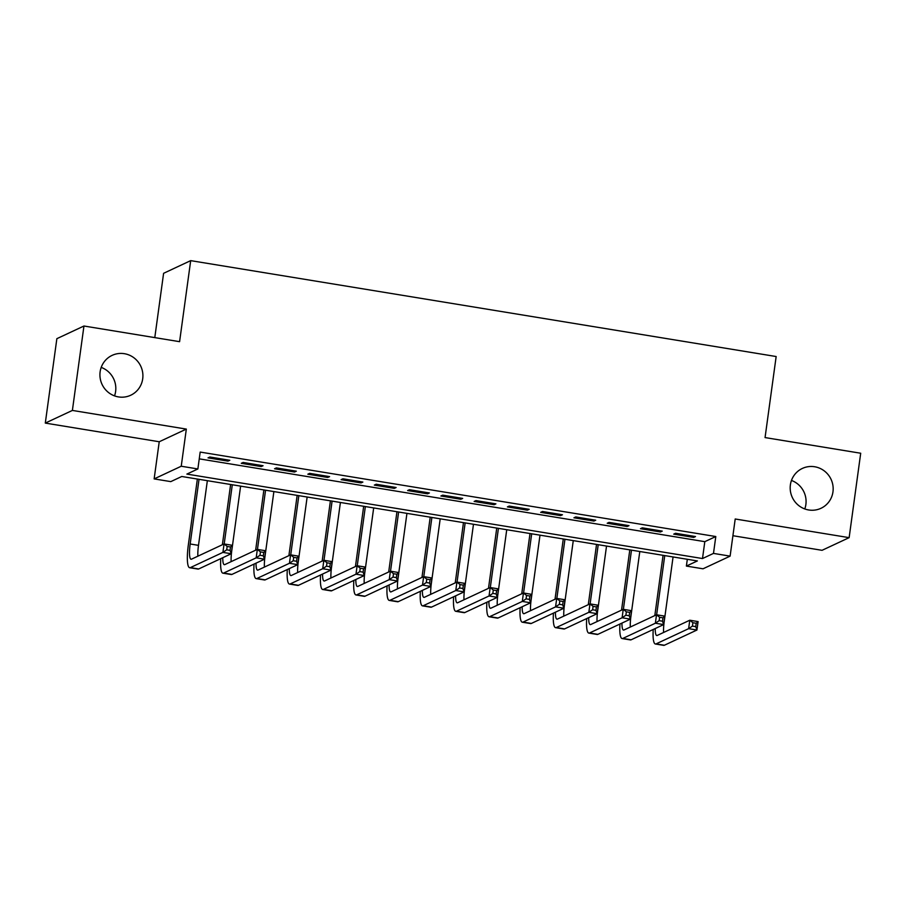 <?xml version="1.0" encoding="UTF-8"?>
<svg xmlns="http://www.w3.org/2000/svg" width="906" height="906" viewBox="0 0 906 906"><rect width="100%" height="100%" fill="white"/><g stroke="black" fill="none" stroke-linecap="round" stroke-linejoin="round"><path stroke-width="1.36" d="M101.212 367.394A22.004 21.382 -115.1 0 1 115.617 391.46A22.004 21.382 -115.1 0 1 114.53 395.877M142.706 378.787A22.004 21.382 -115.1 0 1 130.736 395.231A22.004 21.382 -115.1 0 1 108.754 392.706A22.004 21.382 -115.1 0 1 100.124 371.822A22.004 21.382 -115.1 0 1 112.106 355.379A22.004 21.382 -115.1 0 1 134.088 357.904A22.004 21.382 -115.1 0 1 142.706 378.787M791.47 480.452A22.004 21.382 -115.1 0 1 805.876 504.517A22.004 21.382 -115.1 0 1 804.788 508.945M832.965 491.845A22.004 21.382 -115.1 0 1 820.995 508.289A22.004 21.382 -115.1 0 1 799.001 505.763A22.004 21.382 -115.1 0 1 790.383 484.88A22.004 21.382 -115.1 0 1 802.354 468.436A22.004 21.382 -115.1 0 1 824.347 470.961A22.004 21.382 -115.1 0 1 832.965 491.845M170.781 481.618L154.145 478.9L181.234 466.239L197.87 468.957L186.885 474.087L702.501 558.549L713.486 553.407L730.111 556.137L703.022 568.798L686.386 566.08L697.371 560.939L181.766 476.488L170.781 481.618M159.23 441.754L186.33 429.093L72.389 410.429L83.952 326.013L56.863 338.674L45.3 423.091L159.23 441.754L154.145 478.9M154.79 337.61L163.601 273.306L190.69 260.634L776.159 356.534L765.06 437.575L860.7 453.238L849.137 537.654L735.208 518.991L730.111 556.137M732.909 535.718L822.048 550.316L849.137 537.654M687.314 559.296L686.386 566.08M72.389 410.429L45.3 423.091M229.807 460.282L209.841 457.009L208.018 457.858L227.972 461.131L229.807 460.282M263.068 465.729L243.114 462.456L241.279 463.317L261.234 466.579L263.068 465.729M296.33 471.177L276.375 467.904L274.541 468.764L294.507 472.026L296.33 471.177M329.603 476.624L309.637 473.351L307.814 474.212L327.768 477.473L329.603 476.624M362.864 482.071L342.91 478.798L341.075 479.659L361.03 482.932L362.864 482.071M396.126 487.519L376.171 484.246L374.337 485.106L394.303 488.379L396.126 487.519M429.399 492.966L409.433 489.704L407.609 490.554L427.564 493.827L429.399 492.966M462.66 498.413L442.706 495.152L440.871 496.001L460.826 499.274L462.66 498.413M495.922 503.861L475.967 500.599L474.132 501.448L494.098 504.721L495.922 503.861M529.195 509.319L509.229 506.046L507.405 506.896L527.36 510.169L529.195 509.319M562.456 514.767L542.501 511.494L540.667 512.354L560.621 515.616L562.456 514.767M595.718 520.214L575.763 516.941L573.928 517.802L593.894 521.063L595.718 520.214M628.99 525.661L609.025 522.388L607.201 523.249L627.156 526.511L628.99 525.661M662.252 531.109L642.297 527.836L640.463 528.696L660.417 531.969L662.252 531.109M199.252 458.855L704.811 541.663L715.797 536.533L200.181 452.071L197.87 468.957M695.514 536.556L675.559 533.283L673.724 534.144L693.69 537.417L695.514 536.556M186.33 429.093L181.234 466.239M715.797 536.533L713.486 553.407M83.952 326.013L179.592 341.675L190.69 260.634M704.811 541.663L702.501 558.549M693.837 536.284L693.69 537.417M660.576 530.837L660.417 531.969M627.314 525.389L627.156 526.511M594.042 519.942L593.894 521.063M560.78 514.483L560.621 515.616M527.519 509.036L527.36 510.169M494.246 503.589L494.098 504.721M460.984 498.141L460.826 499.274M427.723 492.694L427.564 493.827M394.45 487.247L394.303 488.379M361.188 481.799L361.03 482.932M327.927 476.352L327.768 477.473M294.654 470.905L294.507 472.026M261.392 465.446L261.234 466.579M228.131 459.999L227.972 461.131M654.823 615.57L663.067 555.321M673.067 556.964L664.2 621.629A17.191 3.364 -80.7 0 0 663.6 632.467M664.744 555.593L656.635 614.8M655.219 628.538A17.191 3.364 -80.7 0 0 656.771 635.525A17.191 3.364 -80.7 0 0 657.235 635.446L689.783 620.225L698.096 621.595L696.941 630.032L664.392 645.242A25.776 5.051 99.3 0 1 663.702 645.366L655.378 643.996A25.776 5.051 99.3 0 1 653.215 629.477M695.751 626.646L696.216 623.271L692.886 622.728L692.422 626.103L695.751 626.646L696.941 630.032L688.628 628.673L656.08 643.883A25.776 5.051 99.3 0 1 655.378 643.996M692.422 626.103L688.628 628.673L689.783 620.225L692.886 622.728M696.216 623.271L698.096 621.595M621.55 610.123L629.806 549.874M639.795 551.516L630.938 616.182A17.191 3.364 -80.7 0 0 630.327 627.02M631.482 550.146L623.373 609.353M621.958 623.09A17.191 3.364 -80.7 0 0 623.509 630.066A17.191 3.364 -80.7 0 0 623.974 629.998L656.522 614.778L664.834 616.137L663.679 624.585L631.131 639.795A25.776 5.051 99.3 0 1 630.429 639.919L622.116 638.549A25.776 5.051 99.3 0 1 619.942 624.03M662.479 621.199L662.943 617.824L659.613 617.28L659.16 620.655L662.479 621.199L663.679 624.585L655.366 623.226L622.818 638.436A25.776 5.051 99.3 0 1 622.116 638.549M659.16 620.655L655.366 623.226L656.522 614.778L659.613 617.28M662.943 617.824L664.834 616.137M588.288 604.676L596.544 544.427M606.533 546.058L597.677 610.735A17.191 3.364 -80.7 0 0 597.065 621.573M598.22 544.699L590.112 603.906M588.696 617.643A17.191 3.364 -80.7 0 0 590.236 624.619A17.191 3.364 -80.7 0 0 590.701 624.54L623.249 609.33L631.573 610.689L630.417 619.138L597.869 634.347A25.776 5.051 99.3 0 1 597.167 634.46L588.855 633.101A25.776 5.051 99.3 0 1 586.68 618.583M629.217 615.752L629.681 612.377L626.352 611.822L625.887 615.208L629.217 615.752L630.417 619.138L622.094 617.767L589.546 632.988A25.776 5.051 99.3 0 1 588.855 633.101M625.887 615.208L622.094 617.767L623.249 609.33L626.352 611.822M629.681 612.377L631.573 610.689M555.027 599.228L563.272 538.979M573.272 540.61L564.404 605.287A17.191 3.364 -80.7 0 0 563.804 616.125M564.948 539.251L556.839 598.458M555.423 612.196A17.191 3.364 -80.7 0 0 556.975 619.172A17.191 3.364 -80.7 0 0 557.439 619.092L589.987 603.883L598.3 605.242L597.145 613.69L564.597 628.9A25.776 5.051 99.3 0 1 563.906 629.013L555.582 627.654A25.776 5.051 99.3 0 1 553.419 613.135M595.955 610.304L596.42 606.918L593.09 606.374L592.626 609.761L595.955 610.304L597.145 613.69L588.832 612.32L556.284 627.541A25.776 5.051 99.3 0 1 555.582 627.654M592.626 609.761L588.832 612.32L589.987 603.883L593.09 606.374M596.42 606.918L598.3 605.242M521.754 593.781L530.01 533.532M539.999 535.163L531.143 599.84A17.191 3.364 -80.7 0 0 530.531 610.678M531.686 533.804L523.577 593M522.162 606.737A17.191 3.364 -80.7 0 0 523.713 613.724A17.191 3.364 -80.7 0 0 524.178 613.645L556.726 598.436L565.038 599.795L563.883 608.243L531.335 623.453A25.776 5.051 99.3 0 1 530.633 623.566L522.32 622.207A25.776 5.051 99.3 0 1 520.146 607.677M562.683 604.857L563.147 601.471L559.817 600.927L559.364 604.302L562.683 604.857L563.883 608.243L555.571 606.873L523.022 622.094A25.776 5.051 99.3 0 1 522.32 622.207M559.364 604.302L555.571 606.873L556.726 598.436L559.817 600.927M563.147 601.471L565.038 599.795M488.493 588.334L496.748 528.085M506.737 529.716L497.881 594.393A17.191 3.364 -80.7 0 0 497.269 605.231M498.425 528.357L490.316 587.552M488.9 601.29A17.191 3.364 -80.7 0 0 490.44 608.277A17.191 3.364 -80.7 0 0 490.905 608.198L523.453 592.988L531.777 594.347L530.622 602.784L498.074 618.005A25.776 5.051 99.3 0 1 497.371 618.118L489.059 616.76A25.776 5.051 99.3 0 1 486.884 602.23M529.421 599.398L529.885 596.023L526.556 595.48L526.092 598.855L529.421 599.398L530.622 602.784L522.298 601.425L489.75 616.646A25.776 5.051 99.3 0 1 489.059 616.76M526.092 598.855L522.298 601.425L523.453 592.988L526.556 595.48M529.885 596.023L531.777 594.347M455.231 582.886L463.476 522.626M473.476 524.268L464.608 588.945A17.191 3.364 -80.7 0 0 464.008 599.783M465.152 522.909L457.043 582.105M455.627 595.842A17.191 3.364 -80.7 0 0 457.179 602.83A17.191 3.364 -80.7 0 0 457.643 602.75L490.191 587.541L498.504 588.9L497.349 597.337L464.801 612.558A25.776 5.051 99.3 0 1 464.11 612.671L455.786 611.312A25.776 5.051 99.3 0 1 453.623 596.782M496.16 593.951L496.624 590.576L493.294 590.033L492.83 593.407L496.16 593.951L497.349 597.337L489.036 595.978L456.488 611.188A25.776 5.051 99.3 0 1 455.786 611.312M492.83 593.407L489.036 595.978L490.191 587.541L493.294 590.033M496.624 590.576L498.504 588.9M421.958 577.439L430.214 517.179M440.203 518.821L431.347 583.487A17.191 3.364 -80.7 0 0 430.735 594.325M431.89 517.462L423.781 576.658M422.366 590.395A17.191 3.364 -80.7 0 0 423.917 597.382A17.191 3.364 -80.7 0 0 424.382 597.303L456.93 582.082L465.242 583.453L464.087 591.89L431.539 607.111A25.776 5.051 99.3 0 1 430.837 607.224L422.524 605.865A25.776 5.051 99.3 0 1 420.35 591.335M462.887 588.504L463.351 585.129L460.033 584.585L459.569 587.96L462.887 588.504L464.087 591.89L455.775 590.531L423.227 605.74A25.776 5.051 99.3 0 1 422.524 605.865M459.569 587.96L455.775 590.531L456.93 582.082L460.033 584.585M463.351 585.129L465.242 583.453M388.697 571.98L396.953 511.731M406.941 513.374L398.085 578.039A17.191 3.364 -80.7 0 0 397.474 588.877M398.629 512.003L390.52 571.21M389.104 584.948A17.191 3.364 -80.7 0 0 390.645 591.935A17.191 3.364 -80.7 0 0 391.109 591.856L423.657 576.635L431.981 578.005L430.826 586.442L398.278 601.652A25.776 5.051 99.3 0 1 397.575 601.777L389.263 600.406A25.776 5.051 99.3 0 1 387.089 585.888M429.625 583.056L430.09 579.681L426.76 579.138L426.296 582.513L429.625 583.056L430.826 586.442L422.502 585.083L389.954 600.293A25.776 5.051 99.3 0 1 389.263 600.406M426.296 582.513L422.502 585.083L423.657 576.635L426.76 579.138M430.09 579.681L431.981 578.005M355.435 566.533L363.68 506.284M373.68 507.926L364.812 572.592A17.191 3.364 -80.7 0 0 364.212 583.43M365.356 506.556L357.247 565.763M355.832 579.5A17.191 3.364 -80.7 0 0 357.383 586.488A17.191 3.364 -80.7 0 0 357.847 586.409L390.395 571.188L398.708 572.558L397.553 580.995L365.005 596.205A25.776 5.051 99.3 0 1 364.314 596.329L355.99 594.959A25.776 5.051 99.3 0 1 353.827 580.44M396.364 577.609L396.828 574.234L393.498 573.691L393.034 577.065L396.364 577.609L397.553 580.995L389.24 579.636L356.692 594.846A25.776 5.051 99.3 0 1 355.99 594.959M393.034 577.065L389.24 579.636L390.395 571.188L393.498 573.691M396.828 574.234L398.708 572.558M322.162 561.086L330.418 500.837M340.407 502.479L331.551 567.145A17.191 3.364 -80.7 0 0 330.939 577.983M332.094 501.109L323.986 560.316M322.57 574.053A17.191 3.364 -80.7 0 0 324.122 581.029A17.191 3.364 -80.7 0 0 324.586 580.961L357.134 565.74L365.446 567.099L364.291 575.548L331.743 590.757A25.776 5.051 99.3 0 1 331.041 590.882L322.729 589.512A25.776 5.051 99.3 0 1 320.554 574.993M363.091 572.162L363.555 568.787L360.237 568.243L359.773 571.618L363.091 572.162L364.291 575.548L355.979 574.189L323.431 589.398A25.776 5.051 99.3 0 1 322.729 589.512M359.773 571.618L355.979 574.189L357.134 565.74L360.237 568.243M363.555 568.787L365.446 567.099M288.901 555.638L297.157 495.389M307.145 497.02L298.289 561.697A17.191 3.364 -80.7 0 0 297.678 572.535M298.833 495.661L290.724 554.868M289.308 568.606A17.191 3.364 -80.7 0 0 290.849 575.582A17.191 3.364 -80.7 0 0 291.313 575.503L323.861 560.293L332.185 561.652L331.03 570.101L298.482 585.31A25.776 5.051 99.3 0 1 297.78 585.423L289.467 584.064A25.776 5.051 99.3 0 1 287.293 569.546M329.829 566.714L330.294 563.339L326.964 562.785L326.5 566.171L329.829 566.714L331.03 570.101L322.706 568.73L290.158 583.951A25.776 5.051 99.3 0 1 289.467 584.064M326.5 566.171L322.706 568.73L323.861 560.293L326.964 562.785M330.294 563.339L332.185 561.652M255.639 550.191L263.884 489.942M273.884 491.573L265.016 556.25A17.191 3.364 -80.7 0 0 264.416 567.088M265.56 490.214L257.451 549.421M256.036 563.158A17.191 3.364 -80.7 0 0 257.587 570.134A17.191 3.364 -80.7 0 0 258.051 570.055L290.6 554.846L298.912 556.205L297.757 564.653L265.209 579.863A25.776 5.051 99.3 0 1 264.518 579.976L256.194 578.617A25.776 5.051 99.3 0 1 254.031 564.098M296.568 561.267L297.032 557.881L293.703 557.337L293.238 560.723L296.568 561.267L297.757 564.653L289.444 563.283L256.896 578.504A25.776 5.051 99.3 0 1 256.194 578.617M293.238 560.723L289.444 563.283L290.6 554.846L293.703 557.337M297.032 557.881L298.912 556.205M222.366 544.744L230.622 484.495M240.611 486.126L231.755 550.803A17.191 3.364 -80.7 0 0 231.143 561.641M232.298 484.767L224.19 543.962M222.774 557.7A17.191 3.364 -80.7 0 0 224.326 564.687A17.191 3.364 -80.7 0 0 224.79 564.608L257.338 549.398L265.651 550.757L264.495 559.206L231.947 574.415A25.776 5.051 99.3 0 1 231.245 574.529L222.933 573.17A25.776 5.051 99.3 0 1 220.758 558.64M263.295 555.82L263.759 552.434L260.441 551.89L259.977 555.265L263.295 555.82L264.495 559.206L256.183 557.836L223.635 573.056A25.776 5.051 99.3 0 1 222.933 573.17M259.977 555.265L256.183 557.836L257.338 549.398L260.441 551.89M263.759 552.434L265.651 550.757M199.037 479.319L190.169 543.985A17.191 3.364 -80.7 0 0 191.053 559.24A17.191 3.364 -80.7 0 0 191.517 559.161L224.065 543.951L232.389 545.31L231.234 553.747L222.91 552.388L190.362 567.609A25.776 5.051 99.3 0 1 189.671 567.722A25.776 5.051 99.3 0 1 188.346 544.846L197.361 479.048M207.349 480.678L198.493 545.355A17.191 3.364 -80.7 0 0 197.882 556.193M230.033 550.361L230.498 546.986L227.168 546.443L226.704 549.817L230.033 550.361L231.234 553.747L198.686 568.968A25.776 5.051 99.3 0 1 197.984 569.081L189.671 567.722M226.704 549.817L222.91 552.388L224.065 543.951L227.168 546.443M230.498 546.986L232.389 545.31M664.392 645.242L656.08 643.883M631.131 639.795L622.818 638.436M597.869 634.347L589.546 632.988M564.597 628.9L556.284 627.541M531.335 623.453L523.022 622.094M498.074 618.005L489.75 616.646M464.801 612.558L456.488 611.188M431.539 607.111L423.227 605.74M398.278 601.652L389.954 600.293M365.005 596.205L356.692 594.846M331.743 590.757L323.431 589.398M298.482 585.31L290.158 583.951M265.209 579.863L256.896 578.504M231.947 574.415L223.635 573.056M198.493 545.355L190.169 543.985M198.686 568.968L190.362 567.609"/></g></svg>
